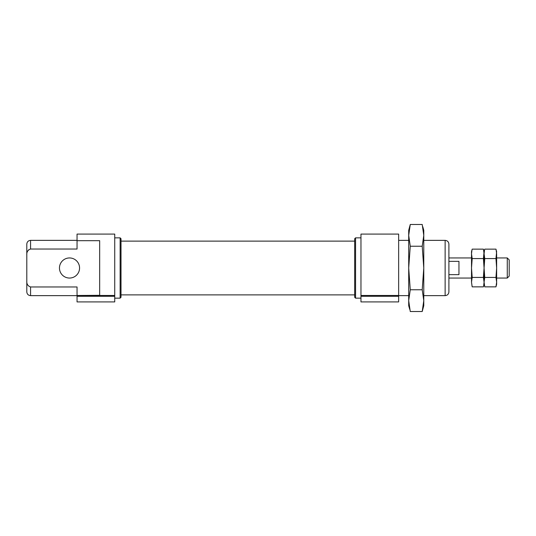 <?xml version="1.0" encoding="UTF-8"?>
<svg xmlns="http://www.w3.org/2000/svg" width="536" height="536" viewBox="0 0 536 536"><rect width="100%" height="100%" fill="white"/><g stroke="black" fill="none" stroke-linecap="round" stroke-linejoin="round"><path stroke-width="0.8" d="M398.65 295.477L360.963 295.477L360.963 234.085L398.65 234.085L398.65 296.287L360.963 296.287L360.963 301.915L398.65 301.915L398.65 296.287M360.963 295.477L360.963 296.287M114.738 295.477L77.05 295.477L99.663 295.323L99.663 240.677L77.05 240.677L77.05 234.085L114.738 234.085L114.738 296.287L77.05 296.287L77.05 301.915L114.738 301.915L114.738 296.287M77.05 295.477L77.05 296.287M448.9 291.865L448.9 244.135C448.679 241.843 447.419 240.584 445.135 240.363L445.135 295.638C447.419 295.416 448.679 294.157 448.9 291.865M30.565 286.968C27.832 286.03 26.572 284 26.8 280.871L26.8 291.865C27.021 294.157 28.281 295.416 30.565 295.638L30.565 286.968L77.05 286.968L77.05 295.323M114.738 298.15L120.131 298.15L120.131 237.85L114.738 237.85M120.131 298.15L121.015 297.259L121.015 238.741L120.131 237.85M354.685 297.259L354.685 238.741M354.678 297.259L355.569 298.15L355.569 237.85L360.963 237.85M26.8 280.871L26.8 244.135C27.021 241.843 28.281 240.584 30.565 240.363L77.05 240.363M28.723 249.743L27.564 251.277M26.8 255.129C26.579 251.994 27.832 249.964 30.565 249.032L30.565 240.363M59.463 268A10.05 10.05 0 0 0 69.513 278.05A10.05 10.05 0 0 0 79.562 268A10.05 10.05 0 0 0 69.513 257.95A10.05 10.05 0 0 0 59.463 268M77.05 240.677L77.05 249.032L30.565 249.032M496.638 278.05L507.27 278.05L507.27 257.95L496.638 257.95M448.9 274.646L458.95 274.646L458.95 261.354L448.9 261.354M507.27 278.05L509.2 276.12L509.2 259.88L507.27 257.95M496.081 249.622L496.638 253.856L496.638 268L495.961 277.427L484.752 277.427L484.075 268L484.752 258.573L484.075 253.856L484.517 250.084M495.961 277.427L496.638 282.144L495.961 286.861L496.638 282.144L496.638 268L495.961 258.573L484.752 258.573M496.638 251.665L495.961 258.573M496.638 251.672L495.961 249.14L484.752 249.14L484.075 251.665L484.075 282.144L484.752 277.427M496.638 282.144L496.638 284.335M496.638 284.328L495.961 286.861L484.752 286.861L484.075 282.144L484.752 286.861M483.519 249.622L484.075 253.856L484.075 268L483.398 277.427L472.189 277.427L471.513 268L472.189 258.573L471.513 253.856L471.955 250.084M483.398 277.427L484.075 282.144L484.075 268L483.398 258.573L472.189 258.573M484.075 251.665L483.398 258.573M484.075 251.672L483.398 249.14L472.189 249.14L471.513 251.665L471.513 282.144L472.189 277.427M484.075 284.335L484.075 282.144L483.633 285.916M484.075 284.328L483.398 286.861L472.189 286.861L471.513 282.144L472.069 286.378M409.725 309.339L408.7 305.688L408.7 268L410.261 246.238L422.214 246.238L423.775 268L422.214 289.762L423.775 300.636L422.214 311.517L410.261 311.517L408.7 300.636L410.261 289.762L422.214 289.762M409.725 226.661L408.7 235.364L408.7 268L410.261 289.762M410.261 246.238L408.7 235.364L410.261 224.484L422.214 224.484L423.775 235.364L422.214 246.238M408.7 235.364L408.7 230.312L410.261 224.484M422.75 226.661L423.775 230.312L423.775 305.688L422.214 311.517M422.75 309.339L423.775 300.636M398.65 295.638L408.7 295.638M423.775 295.638L445.135 295.638M398.65 240.363L408.7 240.363M423.775 240.363L445.135 240.363M121.015 294.88L354.685 294.88M121.015 241.12L354.685 241.12M354.678 238.741L355.569 237.85M355.569 298.15L360.963 298.15M30.565 295.638L77.05 295.638M448.9 278.05L471.513 278.05M448.9 257.95L471.513 257.95"/></g></svg>
